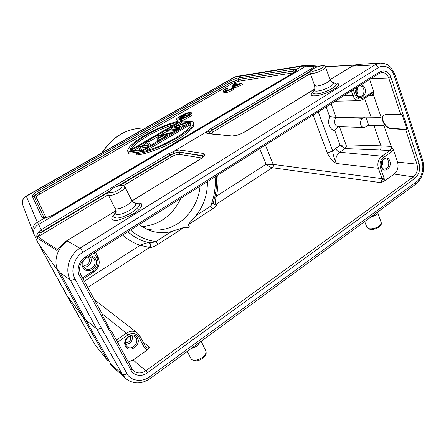 <?xml version="1.0" encoding="UTF-8"?>
<svg xmlns="http://www.w3.org/2000/svg" width="446" height="446" viewBox="0 0 446 446"><rect width="100%" height="100%" fill="white"/><g stroke="black" fill="none" stroke-linecap="round" stroke-linejoin="round"><path stroke-width="0.67" d="M233.949 85.699L236.882 84.01L237.952 83.976L235.014 85.671L240.862 83.318L241.916 83.285C236.876 85.994 233.52 86.987 231.853 86.268C231.786 85.632 232.851 84.712 235.059 83.491L236.085 83.463C234.434 84.35 233.626 85.03 233.671 85.493L233.949 85.699M238.236 84.668L237.952 83.976M231.87 86.307L232.344 87.449C234.011 88.185 237.367 87.193 242.407 84.489L241.916 83.285M236.419 84.272L236.085 83.463M226.557 88.386L227.577 88.364C225.882 89.278 225.057 89.975 225.102 90.449C226.334 90.956 228.726 90.231 232.277 88.275L233.319 88.258C228.28 90.967 224.935 91.96 223.279 91.229C223.206 90.583 224.299 89.635 226.557 88.386M226.306 90.649L228.068 89.551L227.577 88.364M223.301 91.268L223.775 92.417C225.431 93.158 228.776 92.171 233.815 89.462L233.319 88.258M195.939 215.697L210.534 206.247L212.753 208.761L187.788 224.99L195.939 215.697C203.71 205.734 207.535 194.378 207.401 181.617M138.957 224.723L148.039 229.907C155.632 232.873 163.414 233.436 171.381 231.591L184.137 227.36C189.411 228.045 190.626 227.254 187.788 224.99M185.101 114.951L182.436 116.958L180.981 116.874L185.101 114.951L185.213 115.213M179.855 117.242L183.144 115.38L185.776 114.561L186.11 114.7L184.287 116.177L189.126 114.667L183.44 116.662L182.888 116.986L184.923 117.097L184.237 117.499L179.855 117.242L180.401 118.458L182.135 118.564M188.435 115.508L188.279 115.157M183.601 117.025L183.44 116.662M185.062 117.409L184.923 117.097M174.436 124.506C156.78 129.429 134.335 142.33 131.33 149.488M159.233 137.619L160.019 137.162M190.754 124.462L145.714 150.837M189.745 114.388L186.294 115.113M180.245 118.106L178.991 119.194M178.59 122.098L130.388 150.034C128.883 143.428 159.913 125.7 178.59 122.098M159.216 137.335L158.637 136.075L158.726 137.909L163.883 134.909L158.637 136.075M141.109 151.869L190.665 123.191C194.573 128.81 160.387 148.83 141.109 151.869M178.868 119.188L178.11 118.848C177.285 117.465 186.389 112.91 189.282 113.172L190.091 113.513C190.949 114.884 181.678 119.511 178.868 119.188M130.137 152.649L128.738 153.457L128.13 152.192L183.027 120.348L183.39 121.173M128.13 152.192L127.941 151.835C124.077 144.822 162.84 123.001 183.027 120.348M140.601 146.723L141.081 150.441L129.719 151.785L131.241 150.904L139.414 149.928L138.812 146.505L148.563 144.593L146.5 142.045L147.972 141.192L150.882 144.721L140.601 146.723L141.694 150.62M158.832 140.077L157.232 141.014L157.025 135.935L171.593 132.629L170.026 133.544L165.366 134.581L158.748 138.433L159.027 140.501M167.724 129.725L175.323 130.455L173.907 131.28L166.33 130.539L167.724 129.725M190.085 121.836L174.13 127.155L180.089 127.673L178.679 128.493L171.024 127.812L187.22 122.338L181.193 121.909L182.559 121.117L190.403 121.652L190.269 122.254M136.448 153.686C155.966 152.192 198.002 128.515 193.308 122.07L192.46 120.972L136.448 153.686L137.067 154.985C145.491 154.266 162.768 147.988 174.854 141.092C186.829 134.491 195.376 126.547 193.882 123.347L193.742 123.035M177.553 119.946L176.616 119.506C175.585 117.833 186.952 112.074 190.576 112.425L191.59 112.871C192.672 114.522 181.043 120.392 177.553 119.946M128.738 153.457L128.03 152.025M181.572 122.761L175.663 126.19M171.409 128.66L169.318 129.881M166.72 131.392L160.231 135.16M157.07 136.994L148.579 141.928M146.901 142.904L141.8 145.87M138.99 147.503L133.627 150.62M129.719 151.785L130.332 153.05L139.325 152.008M148.184 144.666L146.5 142.045M151.077 145.145L150.882 144.721M150.893 145.251L150.692 144.827M148.524 146.634L141.204 147.994M141.471 150.754L141.27 150.33M141.282 150.865L141.081 150.441M171.782 133.047L171.593 132.629M170.216 133.967L170.026 133.544M167.612 135.489L165.945 135.852L165.366 134.581M165.945 135.852L159.339 139.709L158.748 138.433M159.339 139.709L159.373 140.3M157.427 141.432L157.232 141.014M166.33 130.539L166.899 131.787L172.897 132.401M175.512 130.873L175.323 130.455M174.096 131.698L173.907 131.28M177.647 129.624L171.593 129.061L171.024 127.812M178.679 128.493L178.868 128.911M184.215 123.341L181.745 123.157L181.193 121.909M190.581 122.07L190.403 121.652M186.367 124.529L177.575 127.456M180.273 128.091L180.089 127.673M191.596 112.871L192.137 114.092C191.468 116.172 187.922 118.346 181.494 120.615M178.963 121.145L177.162 120.743M22.785 204.982C21.659 201.324 22.707 198.403 25.935 196.223L26.297 196.257C22.852 198.386 21.681 201.297 22.791 204.987M317.268 66.839L316.548 66.069L317.318 66.053L308.175 65.384L303.291 65.584L301.83 66.175L296.367 69.409L296.189 70.641L293.73 72.743L53.977 214.593L48.826 216.884L44.968 217.843L37.341 222.342C33.355 224.845 32.017 228.257 33.333 232.583M38.088 236.185L36.845 237.094L37.219 238.108L40.307 233.035L42.27 231.323L108.902 191.518M125.683 344.502C130.723 343.794 132.93 340.889 132.306 335.793M125.449 342.639C129.635 342.495 131.341 340.304 130.561 336.072M95.104 344.942L67.497 296.467L37.208 241.336L34.175 234.579M111.968 366.038L110.006 363.891L110.809 363.919L85.738 319.854L82.549 316.532L66.437 294.823M310.349 73.607L213.205 131.821L210.874 133.7M57.729 249.297L57.344 249.409C50.086 245.016 43.675 240.795 38.111 236.748L108.222 194.729M66.309 294.577L37.208 241.331L36.862 237.105C36.522 235.767 37.129 234.016 38.663 231.836L40.307 233.035L108.367 192.349M303.291 65.584L236.553 76.405L235.137 76.957L26.297 196.257L37.341 222.342L38.635 224.422C34.264 226.997 32.77 230.37 34.152 234.535M308.175 65.384L305.978 66.125L301.83 66.175L234.401 77.169L236.553 76.405M315.5 67.552L314.547 66.772L316.548 66.069M38.663 231.836L41.149 229.762L42.27 231.323M149.209 242.775L150.347 243.845C150.837 245.244 150.519 246.448 149.393 247.452L149.276 247.407C150.848 245.818 150.793 244.263 149.12 242.752M381.586 166.397C382.64 164.658 382.897 162.823 382.35 160.895M381.347 164.256L381.531 162.907M64.202 242.591L56.575 250.29M58.075 248.963L56.564 250.284L37.23 238.119M38.975 244.263L56.837 269.267L82.549 316.532L107.737 360.73L95.299 345.07M357.826 64.402L354.113 65.205L352.262 66.136L374.913 64.91L79.918 248.238L67.569 241.124C58.047 246.75 53.386 259.695 57.428 269.362L56.837 269.267M354.107 65.2L351.966 66.22M67.569 241.124L66.855 240.829L64.33 242.624M203.705 156.195L179.816 152.292C177.291 152.186 174.035 153.246 170.054 155.47L169.87 155.085L173.7 153.48C176.337 152.432 178.355 151.986 179.755 152.142L179.153 154.366C177.129 154.283 174.531 155.13 171.359 156.897L170.054 155.47L120.002 185.391M132.066 200.912L200.393 159.094C204.881 156.089 205.901 154.216 203.46 153.48L180.418 150.068C178.796 149.895 176.465 150.397 173.416 151.579L168.716 153.714L41.149 229.762L38.635 224.422L305.978 66.125L314.547 66.772L210.562 128.766L207.658 131.213L209.297 132.194L211.716 130.081L310.355 71.148M173.221 151.763L173.7 153.48M214.375 204.29L216.254 204.095L214.286 204.24M216.154 204.056C215 203.248 215.078 200.644 216.377 196.24L214.582 197.868M148.602 242.63L144.688 243.388L140.1 245.3L149.276 247.407M116.384 340.058L126.341 333.162C130.299 330.687 133.945 330.586 137.273 332.855L139.604 335.626L138.756 337.014C136.097 333.09 132.434 332.443 127.779 335.085L126.341 333.162L102.039 313.7M346.124 144.833L346.029 144.827C346.302 146.344 345.945 147.581 344.959 148.546L345.221 148.585C346.241 147.632 346.542 146.383 346.124 144.833L380.951 145.836L373.926 125.404L367.638 125.616L365.664 126.92L363.852 127.467C362.459 127.35 361.444 126.491 360.825 124.886C360.117 122.165 360.742 120.002 362.693 118.407L364.677 117.103L336.317 117.348C334.684 119.188 334.238 121.357 334.979 123.849C335.682 125.599 336.814 126.536 338.369 126.658L363.852 127.467M339.456 126.692L346.029 144.827L340.209 145.34L344.959 148.546M365.848 117.097L368.586 124.986L383.839 125.348L391.265 146.455L391.293 148.713L390.111 150.469L345.221 148.585L339.724 152.259C336.156 155.247 335.046 158.999 336.401 163.52C334.009 157.923 332.811 153.792 332.805 151.138L318.221 111.829M57.428 269.362L60.149 272.74L70.351 280.11L96.693 328.931L122.449 374.478L110.809 363.919M95.171 345.014L107.737 360.73M358.774 64.352L353.282 66.114M173.416 151.579L207.357 131.33C206.152 132.674 206.314 133.449 207.842 133.655L232.149 135.985C235.744 135.98 240.009 134.597 244.932 131.826L314.553 89.217M207.658 131.213L207.357 131.33M102.53 314.67L102.413 315.5L111.422 332.036L111.589 331.255L110.446 330.246M82.872 264.796C86.401 266.953 91.185 261.925 89.027 258.357L87.795 256.974M150.492 243.89L149.148 242.758C150.86 242.814 153.14 242.412 156 241.554L158.191 244.23C154.015 246.766 151.127 247.853 149.522 247.497C150.715 246.666 151.038 245.462 150.492 243.89M214.454 204.324L216.382 204.145C217.503 204.753 216.299 206.292 212.753 208.761M272.289 167.718C273.298 166.871 273.621 165.773 273.242 164.435L266.089 164.262C268.375 166.113 270.443 167.261 272.289 167.718L216.382 204.145M143.004 342.043L149.6 347.233L147.169 350.038L133.159 360.017L145.909 370.732C141.421 373.659 137.351 373.715 133.689 370.899L132.061 368.909M128.325 361.996L133.159 360.017M389.826 150.441C390.997 149.427 391.382 148.089 390.98 146.427L380.951 145.836C381.363 147.475 381.051 148.797 380.009 149.795M326.126 106.85L329.75 116.757C328.457 119.701 328.306 122.667 329.31 125.644C330.464 128.515 332.303 130.176 334.823 130.622C335.793 128.916 337.076 127.601 338.676 126.67M356.192 93.247L356.282 89.362M329.75 116.757L336.317 117.348M383.839 125.348L373.926 125.404M391.265 146.455L393.311 149.449L391.605 151.874L383.376 157.589L381.882 156.172L390.111 150.469L391.605 151.874M405.654 129.635L390.741 128.571C385.065 128.61 379.468 117.789 383.811 115.124L386.019 114.499L402.052 114.287L406.997 129.412L405.654 129.635L416.971 164.173C418.209 169.369 416.999 173.6 413.336 176.856L394.147 174.074C397.654 171.008 398.802 167.016 397.587 162.099L416.971 164.173L419.128 163.565C420.533 169.597 419.123 174.52 414.897 178.322L413.336 176.856L145.909 370.732L147.42 372.772C142.246 377.037 133.577 375.827 131.113 370.364L131.91 368.647M384.101 114.94C379.964 117.761 385.561 128.331 391.148 128.292L406.997 129.412M391.148 128.292L390.741 128.571M60.149 272.74L85.738 319.854L96.693 328.931C97.713 329.46 99.235 329.103 101.259 327.866L126.943 373.542C130.399 381.101 142.636 382.607 149.689 376.714L150.235 378.509M95.706 302.065L93.9 298.564M83.725 266.998C88.576 267.974 93.08 261.618 90.566 257.387L90.17 256.751M215.044 176.806C215.87 186.985 214.364 196.803 210.534 206.247L213.389 202.038M265.387 145.101L273.242 164.435L382.021 178.623L382.189 179.376L380.839 182.643L384.168 181.182L394.147 174.074M380.466 167.707L378.414 168.298L382.021 178.623L384.067 178.043L380.466 167.707C379.412 163.537 380.382 160.164 383.376 157.589M393.311 149.449L397.587 162.099M327.247 152.839C329.326 157.315 332.382 160.878 336.401 163.52L378.414 168.298C377.071 163.442 378.225 159.4 381.882 156.172L339.724 152.259C338.023 151.807 336.68 150.503 335.699 148.334L332.805 151.138L327.247 152.839L313.103 115.051M356.783 94.742C357.865 92.941 358.093 91.012 357.463 88.949L356.945 87.856M368.736 95.706L373.748 95.55L381.118 117.304L364.677 117.103M82.978 252.263C74.304 256.824 70.039 271.252 74.984 278.906C72.86 280.133 71.315 280.534 70.351 280.11C64.542 269.953 69.158 254.605 79.918 248.238C80.815 248.885 81.835 250.228 82.978 252.263L378.158 67.759C377.422 65.963 376.34 65.016 374.913 64.91L380.522 63.07L358.774 64.341M149.689 376.714L416.062 182.124C421.336 178.885 424.453 167.986 422 161.647L422.747 160.46M422 161.647L408.608 119.277L409.417 118.207L422.769 160.515C425.044 170.11 422.702 177.999 415.75 184.17L415.683 184.226M408.608 119.277L393.991 75.318L394.849 74.309L409.4 118.151M393.991 75.318C392.023 67.837 383.56 63.75 378.158 67.759M343.732 95.762L352.953 95.461C354.018 98.605 356.125 100.333 359.27 100.634L359.286 100.634M368.586 124.986L367.638 125.616M374.032 95.544L371.858 93.844L372.756 93.995L374.032 95.544L374.144 92.762L369.656 79.438M82.538 277.875L93.398 270.917C97.847 267.461 99.079 263.279 97.1 258.373L98.098 257.136M353.304 89.735L355.061 94.764C356.878 98.806 359.498 99.976 362.927 98.287L362.721 99.553M362.927 98.287L371.551 92.762L374.055 92.456M180.797 198.375C172.58 215.474 159.596 224.929 141.839 226.73M200.059 186.244C198.336 206.459 183.417 224.94 164.797 229.082C158.107 230.627 151.495 230.431 144.95 228.503M84.333 281.17L140.1 245.3C133.683 243.087 127.818 239.68 122.511 235.081M259.7 148.685L266.089 164.262L216.377 196.24C217.916 189.249 218.395 182.191 217.81 175.066M130.5 230.047C138.048 236.609 146.544 240.444 156 241.554L171.381 231.591M182.403 116.055L182.732 116.791M44.104 217.737L34.242 196.764C34.108 195.816 35.613 194.411 38.763 192.533L230.922 82.376L238.376 79.539L293.223 70.97L295.38 71.176L293.368 72.804L53.782 214.532M295.469 71.053L296.367 69.403L293.619 69.163L293.223 70.97L295.436 71.109M293.267 72.86L238.036 81.323L232.087 83.58L39.872 194.01C37.375 195.504 36.176 196.63 36.282 197.388L45.955 217.514M293.619 69.163L238.761 77.888L238.376 79.539L293.267 71.104L292.871 72.91M238.761 77.888C235.962 78.429 232.979 79.566 229.813 81.295L230.978 82.499L238.42 79.667L238.036 81.323M229.813 81.295L37.726 191.189L38.835 192.661L230.978 82.499L232.087 83.58M37.726 191.189C33.968 193.43 32.151 195.119 32.274 196.257L34.32 196.887C34.186 195.945 35.691 194.54 38.835 192.661L39.872 194.01M44.126 217.737L34.32 196.887L36.282 197.388M113.022 188.307C115.698 186.584 118.608 185.659 121.758 185.536C122.578 186.829 121.49 188.318 118.485 190.002C115.743 191.769 112.799 192.694 109.66 192.778C108.941 191.434 110.062 189.946 113.022 188.307M313.265 68.756C315.216 67.474 318.076 66.482 321.839 65.774C323.829 66.142 323.634 66.989 321.248 68.316C319.252 69.621 316.359 70.624 312.579 71.315C310.661 70.914 310.89 70.055 313.265 68.756M364.694 221.539L366.846 227.22L368.859 228.681C372.282 229.194 375.727 228.319 379.189 226.066C380.8 224.829 381.481 223.68 381.235 222.615L381.179 222.454M201.157 341.235L205.846 350.98C206.253 352.524 206.275 353.567 205.918 354.124C204.915 356.181 203.8 357.569 202.584 358.3C197.885 361.656 194.016 361.773 190.977 358.651L191.802 359.599C194.601 360.976 198.13 360.257 202.4 357.447C205.35 355.1 206.498 352.948 205.846 350.98L205.79 350.863M108.896 195.32L108.261 194.807C106.784 193.72 108.311 191.557 112.855 188.312C119.472 184.8 123.453 184.276 124.802 186.74C125.086 187.956 123.486 189.656 120.007 191.836C115.124 194.573 111.422 195.733 108.896 195.32M311.932 73.529L310.126 72.971C310.243 71.555 309.229 71.41 312.986 68.84C318.427 65.874 325.034 64.218 325.463 67.106C325.558 67.742 324.688 68.628 322.837 69.766C318.962 71.923 315.328 73.177 311.932 73.529M377.55 212.134C377.606 213.132 376.887 214.191 375.387 215.318L369.812 217.799M200.483 341.731L196.848 346.202L190.57 348.989M32.274 196.257L41.996 217.408L42.364 217.776L45.386 217.642M44.037 217.732L41.996 217.408M213.205 131.821L210.562 128.766M310.104 71.745L211.889 130.461C209.932 131.654 208.845 132.663 208.622 133.488M171.359 156.897L123.564 185.536M124.769 186.673L131.486 199.975M115.536 208.767C118.123 209.274 121.87 208.137 126.776 205.35C130.26 203.12 131.843 201.352 131.52 200.048C133.198 202.116 134.224 203.019 134.614 202.752L134.781 202.802C137 204.062 135.372 206.52 129.903 210.178C123.815 213.656 119.16 215.05 115.943 214.375L115.079 213.556L115.258 212.24C115.676 212.112 115.547 210.768 114.873 208.204L115.536 208.767M325.429 67.017L330.034 79.494M310.154 73.06L314.581 85.437L316.431 86.084C319.882 85.805 323.556 84.562 327.459 82.365C329.315 81.2 330.185 80.28 330.068 79.589C331.573 81.819 332.499 82.789 332.85 82.499C334.171 83.224 333.296 84.578 330.241 86.557C325.396 89.3 320.836 90.828 316.548 91.14C314.542 91.118 313.85 90.544 314.463 89.406C314.859 89.423 314.909 88.13 314.614 85.532M201.826 158.007L179.153 154.366M325.357 66.855L354.275 65.099M180.418 150.068L179.755 152.142L202.757 155.682L202.807 157.198M296.189 70.635L295.52 71.031M293.373 72.804L293.73 72.743M45.453 217.609L49.015 216.684L53.977 214.593M118.508 185.776L169.87 155.085L168.716 153.714M332.744 82.454L335.275 83.441M127.188 346.776L126.067 345.421C123.726 341.463 128.565 333.145 134.854 336.68L136.164 338.23C139.213 343.281 131.52 350.656 127.188 346.776L126.09 345.505M57.757 249.275L64.191 242.579L66.705 240.807L115.475 211.07M203.46 153.48L202.757 155.682L203.738 156.133M203.839 156.29L203.789 156.061C203.354 156.245 204.547 156.217 200.154 159.133L200.393 159.094M208.538 133.477L209.297 132.194M330.107 79.695L352.262 66.136L330.079 79.617M115.14 212.525L114.143 214.989C113.585 216.254 113.853 217.124 114.962 217.603C121.212 220.681 145.58 205.545 137.702 203.593L137.301 203.488M314.346 89.64L313.209 91.826C312.456 93.203 313.293 93.911 315.707 93.95C323.406 94.212 340.527 85.091 335.409 83.497L335.32 83.463M145.324 346.514L144.615 348.064L138.756 337.014M127.779 335.085L117.543 342.193M125.538 346.291C121.306 339.088 133.85 330.402 137.457 337.94C141.605 345.042 129.273 353.778 125.538 346.291M385.701 158.837C387.05 159.044 388.02 159.93 388.605 161.502C389.291 166.04 387.842 168.594 384.262 169.168C383.599 169.396 382.735 168.571 381.681 166.681C381.012 162.065 382.356 159.451 385.701 158.837M208.382 133.482L207.842 133.655M208.589 133.482L232.149 135.985M232.929 135.801C235.973 135.824 239.887 134.519 244.67 131.888L244.932 131.826M116.763 211.811C111.656 216.661 110.485 219.337 113.251 219.85C115.469 221.495 122.176 219.499 133.365 213.863C143.227 207.529 142.698 203.554 140.256 203.198L135.879 203.097M313.638 91.006C310.221 94.535 310.461 96.141 314.358 95.829C316.682 96.063 326.093 94.061 334.087 89.267C341.485 84.495 338.219 82.75 335.085 83.045L334.344 83.079M127.779 231.764C133.07 236.38 138.946 239.708 145.418 241.743L145.703 241.827M149.522 247.497L87.734 287.425M149.6 347.233C148.379 348.064 147.174 348.092 145.981 347.317M146.004 347.334L145.468 346.748M147.169 350.038L144.615 348.064M381.43 167.044C378.871 160.304 387.719 154.177 389.854 161.145C392.368 167.808 383.644 173.99 381.43 167.044M334.823 130.622L340.209 145.34L335.699 148.334M393.205 149.159L391.298 148.708M336.067 117.343L331.122 103.706M362.693 118.407L343.86 117.214M126.943 373.542C124.997 374.813 123.503 375.125 122.449 374.478L125.66 378.515L111.963 366.043M127.846 231.719C133.164 236.391 139.08 239.747 145.597 241.799L149.098 242.747M184.137 227.36L158.191 244.23M380.839 182.643L272.35 167.729C273.376 166.882 273.682 165.789 273.275 164.435M382.189 179.376L384.313 179.169L384.173 181.182M384.067 178.043L384.313 179.169M371.055 117.069L364.622 98.349M74.984 278.906L101.259 327.866M416.062 182.124L415.75 184.17L150.257 378.492C141.46 384.352 133.259 384.357 125.66 378.515M414.897 178.322L147.42 372.772M131.113 370.364L79.695 276.091L80.715 274.591M87.689 257.007C88.698 256.5 90.231 256.645 92.289 257.448L94.362 259.617C97.507 264.846 90.231 272.082 85.303 268.564L83.502 266.675M359.437 85.872L360.006 85.805C361.717 85.872 362.955 86.892 363.713 88.865C364.516 93.275 363.189 95.896 359.738 96.732C358.132 96.23 358.194 97.089 356.354 93.783C355.629 91.201 356.019 88.971 357.508 87.087M400.72 114.572L388.773 78.117L370.71 78.775M391.003 77.387C388.455 71.421 384.664 69.598 379.635 71.918L85.342 256.985L85.732 258.24L379.373 73.317L381.943 72.469C385.115 72.503 387.396 74.387 388.773 78.117L391.003 77.387L419.128 163.565M372.756 93.995L374.144 92.762M85.342 256.985C79.187 260.196 76.076 270.7 79.695 276.091M102.625 314.781L80.804 274.691C78.167 268.341 79.806 262.856 85.732 258.24L85.721 258.251M93.398 270.917L93.744 272.054L83.095 278.901M93.755 272.066C99.029 267.974 100.478 262.995 98.098 257.13L97.997 257.024M97.1 258.373L94.201 252.91M89.557 255.831C92.411 255.859 94.452 257.002 95.684 259.254C100.227 267.07 86.97 275.583 82.861 267.383C81.841 265.509 81.763 263.369 82.621 260.96M351.376 90.951L352.953 95.461L355.061 94.764M371.551 92.762L371.328 94.034M361.037 84.863C362.949 85.186 364.265 86.379 364.995 88.447C367.71 95.661 358.467 101.599 356.075 94.106C355.367 92.004 355.54 89.858 356.599 87.661M379.373 73.317L379.635 71.918M102.212 152.66C113.1 136.102 127.506 127.879 145.429 127.98C127.294 127.896 112.799 136.175 101.944 152.816M186.461 115.497L186.11 114.7M193.313 122.065L193.876 123.347M377.584 212.106L381.235 222.615C381.129 223.558 382.428 223.753 379.1 227.008C373.681 230.225 369.617 230.342 366.902 227.371M43.942 217.726L45.442 217.615M22.824 205.071L33.155 232.132M25.935 196.223L234.401 77.169M66.677 295.241L94.942 344.658M33.305 232.522L34.08 234.367M149.165 242.763L145.703 241.832M354.682 64.954L325.296 66.749M357.363 64.402L353.873 65.255M146.026 347.356L139.609 335.621L137.279 332.85M358.506 64.375L357.597 64.414M66.705 240.807L115.481 210.958M132.01 200.839L200.154 159.133M244.67 131.888L314.603 89.089M95.321 300.448L137.307 332.872M214.459 204.324C213.478 203.566 213.11 202.83 213.361 202.122C216.093 193.575 217.063 184.878 216.277 176.031M380.522 63.07C388.767 63.834 389.079 66.086 390.986 67.552L394.849 74.309M133.689 370.899L132.016 368.781L111.595 331.255M335.085 101.209L359.286 100.651L362.726 99.558L371.34 94.039M98.103 257.13L95.45 252.124M85.303 268.564L83.491 266.608C82.281 264.049 82.655 261.529 84.612 259.031M371.981 93.833L371.334 94.045M176.61 119.511L177.157 120.727M190.977 358.651L187.236 351.426M108.289 194.869L114.873 208.204M134.614 202.752L137.496 203.532"/></g></svg>
